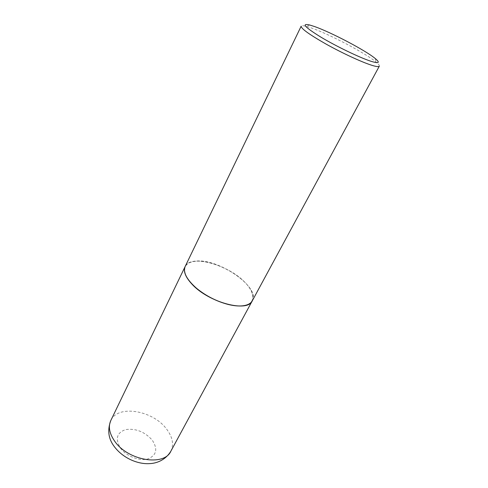 <?xml version="1.0" encoding="UTF-8"?>
<svg xmlns="http://www.w3.org/2000/svg" width="488" height="488" viewBox="0 0 488 488"><rect width="100%" height="100%" fill="white"/><g stroke="black" fill="none" stroke-linecap="round" stroke-linejoin="round"><path stroke-width="0.37" stroke-dasharray="2.44 1.83" d="M252.272 300.834C254.535 295.557 251.808 289.109 244.098 281.491C227.072 264.252 190.21 254.339 185.141 266.539M244.03 305.628C256.432 303.487 255.285 291.769 243.17 280.691C231.196 269.589 210.7 260.799 197.244 261.141C186.099 261.788 182.378 266.735 186.093 275.982M252.296 300.785C260.452 287.749 220.497 259.506 197.219 260.976C191.021 261.165 187.014 262.983 185.184 266.442M379.31 66.179C379.634 65.471 378.578 64.117 376.144 62.104C365.695 53.271 329.071 34.02 311.228 27.914L306.324 26.376C303.268 25.577 301.547 25.516 301.169 26.193M170.849 451.223C174.094 444.342 172.581 436.827 166.298 428.696C152.524 410.255 117.754 404.479 110.813 420.504M120.493 448.143C126.362 456.237 139.495 461.361 147.931 458.909C156.611 455.267 158.027 448.984 152.183 440.06C144.625 431.74 135.804 428.244 125.715 429.568C116.73 432.667 114.985 438.858 120.493 448.143M309.728 25.004L306.324 26.376M375.266 58.542L376.144 62.104"/><path stroke-width="0.73" d="M110.813 420.504C108.043 426.652 109.361 433.582 114.765 441.305C128.027 460.751 164.255 466.577 170.849 451.223C165.133 460.672 155.751 463.399 149.834 463.6C138.128 464.527 122.695 458.256 113.905 446.056C108.324 438.45 107.293 429.928 110.813 420.504L185.141 266.539C183.091 271.218 185.452 277.178 192.211 284.419C208.919 302.639 247.794 312.777 252.247 300.882L252.272 300.834M186.093 275.982C188.069 279.978 191.534 284.083 196.493 288.304C205.826 295.917 216.312 301.285 227.951 304.402C233.374 305.744 238.12 306.232 242.188 305.866L244.03 305.628M185.184 266.442C182.841 272.231 186.605 279.49 196.469 288.219C205.832 295.862 216.355 301.249 228.036 304.372C233.471 305.72 238.236 306.208 242.316 305.848C247.392 305.323 250.716 303.64 252.296 300.785L379.31 66.179C378.822 67.015 376.181 66.673 371.399 65.154C361.394 61.964 342.277 53.113 326.362 44.249C309.514 34.672 301.114 28.652 301.169 26.193L185.184 266.442M314.303 26.462L309.728 25.004C301.065 23.088 304.707 27.084 320.671 36.996C336.238 46.33 359.589 57.59 370.782 61.213C378.914 63.733 380.408 62.842 375.266 58.542C365.5 50.368 330.974 32.232 314.303 26.462M170.849 451.223L252.247 300.882"/></g></svg>
